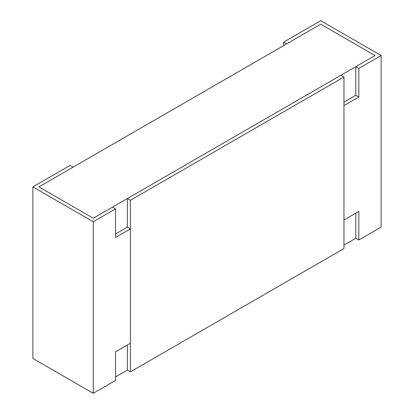 <?xml version="1.0" encoding="UTF-8"?>
<svg xmlns="http://www.w3.org/2000/svg" width="414" height="414" viewBox="0 0 414 414"><rect width="100%" height="100%" fill="white"/><g stroke="black" fill="none" stroke-linecap="round" stroke-linejoin="round"><path stroke-width="0.62" d="M115.537 376.947L127.372 370.111L130.394 371.855L343.967 248.55L343.967 76.994L130.394 200.298L130.394 371.855M343.967 245.067L355.807 238.231L355.807 213.122M381.108 55.548L320.752 20.7L283.606 42.145L286.628 43.889L320.752 24.183L375.074 55.548L320.752 24.183L38.926 186.895L93.248 218.256L375.074 55.548L355.807 66.67L358.824 68.413L381.108 55.548L381.108 227.105L358.824 239.97L358.824 211.378L343.967 219.958L343.967 105.586L358.824 97.005L358.824 68.413M115.537 233.982L127.372 227.146L127.372 198.554L340.95 75.25L343.967 76.994M127.372 370.111L127.372 345.007M127.372 198.554L130.394 200.298M283.606 42.145L283.606 45.628M343.967 102.098L355.807 95.267L355.807 66.67M355.807 238.231L358.824 239.97M355.807 95.267L358.824 97.005M70.033 165.45L73.05 167.194L38.926 186.895L93.248 218.256L112.515 207.135L115.537 208.873L115.537 237.47L130.394 228.89L130.394 343.263L115.537 351.838L115.537 380.435L93.248 393.3L32.892 358.452L32.892 186.895L70.033 165.45M127.372 227.146L130.394 228.89M115.537 208.873L93.248 221.744L93.248 393.3M93.248 221.744L32.892 186.895"/></g></svg>
